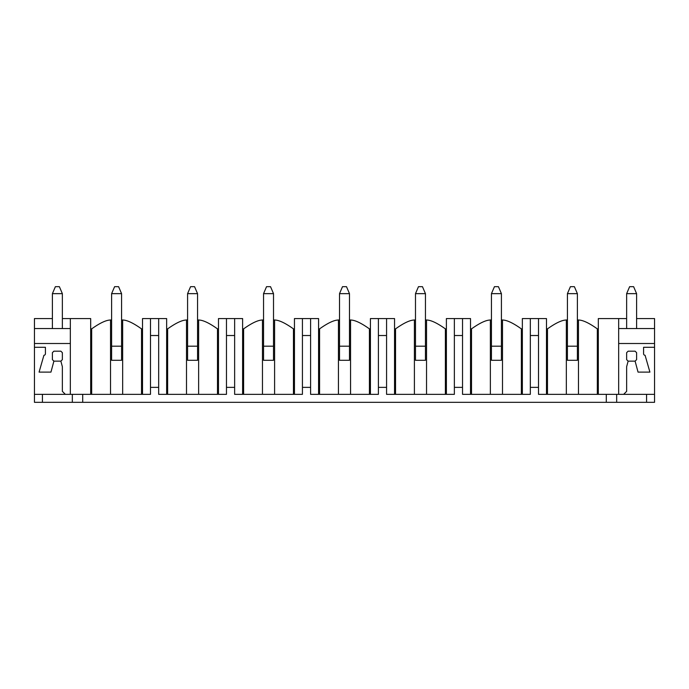 <?xml version="1.0" encoding="UTF-8"?>
<svg xmlns="http://www.w3.org/2000/svg" width="689" height="689" viewBox="0 0 689 689"><rect width="100%" height="100%" fill="white"/><g stroke="black" fill="none" stroke-linecap="round" stroke-linejoin="round"><path stroke-width="1.03" d="M654.55 394.349L623.648 394.349L626.637 391.361L626.637 366.729L628.127 361.148L626.637 359.649L626.637 352.673L628.127 351.183L635.112 351.183L636.602 352.673L636.602 359.649L635.112 361.148L638.048 372.112L649.916 372.112L645.076 355.266A1.499 1.499 0 0 1 643.586 353.767L643.586 347.29L654.55 347.29L654.55 402.324L34.45 402.324L34.45 394.349L65.352 394.349L62.363 391.361L62.363 366.729L60.873 361.148L62.363 359.649L62.363 352.673L60.873 351.183L53.888 351.183L52.398 352.673L52.398 359.649L53.888 361.148L50.952 372.112L39.084 372.112L43.924 355.266A1.499 1.499 0 0 0 45.414 353.767L45.414 347.29L34.45 347.29L34.45 328.55L70.338 328.55M142.52 394.349L150.495 394.349L150.495 318.576L142.52 318.576L142.52 394.349L65.352 394.349M218.482 394.349L226.466 394.349L226.466 318.576L218.482 318.576L218.482 394.349L167.642 394.349L167.642 328.877C175.884 322.995 182.172 320.041 186.495 320.015A37.886 37.886 0 0 1 187.58 319.86M166.643 394.349L166.643 318.576L158.668 318.576L158.668 394.349L167.642 394.349M294.453 394.349L302.428 394.349L302.428 318.576L294.453 318.576L294.453 394.349L243.613 394.349L243.613 328.877C251.847 322.995 258.134 320.041 262.466 320.015A37.886 37.886 0 0 1 263.551 319.86M242.614 394.349L242.614 318.576L234.639 318.576L234.639 394.349L243.613 394.349M370.424 394.349L378.399 394.349L378.399 318.576L370.424 318.576L370.424 394.349L319.575 394.349L319.575 328.877C327.818 322.995 334.105 320.041 338.437 320.015A37.886 37.886 0 0 1 339.513 319.86M318.576 394.349L318.576 318.576L310.601 318.576L310.601 394.349L319.575 394.349M446.386 394.349L454.361 394.349L454.361 318.576L446.386 318.576L446.386 394.349L395.546 394.349L395.546 328.877C403.788 322.995 410.067 320.041 414.399 320.015A37.886 37.886 0 0 1 415.484 319.86M394.547 394.349L394.547 318.576L386.572 318.576L386.572 394.349L395.546 394.349M522.357 394.349L530.332 394.349L530.332 318.576L522.357 318.576L522.357 394.349L471.509 394.349L471.509 328.877C479.751 322.995 486.038 320.041 490.37 320.015A37.886 37.886 0 0 1 491.446 319.86M470.518 394.349L470.518 318.576L462.534 318.576L462.534 394.349L471.509 394.349M546.48 394.349L546.48 318.576L538.505 318.576L538.505 394.349L547.479 394.349L547.479 328.877C555.722 322.995 562.009 320.041 566.332 320.015A37.886 37.886 0 0 1 567.417 319.86M623.648 394.349L606.294 394.349L606.294 402.324M577.391 319.86A37.886 37.886 0 0 1 578.467 320.015C582.799 320.041 589.086 322.995 597.329 328.877L597.329 394.349L606.294 394.349M597.329 394.349L547.479 394.349M70.338 394.349L70.338 318.576L90.681 318.576L90.681 394.349M626.637 318.576L618.662 318.576L618.662 394.349M618.662 318.576L598.319 318.576L598.319 394.349M70.338 318.576L62.363 318.576M52.398 318.576L34.45 318.576L34.45 328.55M158.668 318.576L150.495 318.576M234.639 318.576L226.466 318.576M310.601 318.576L302.428 318.576M386.572 318.576L378.399 318.576M462.534 318.576L454.361 318.576M538.505 318.576L530.332 318.576M643.586 347.29L654.55 347.29L654.55 318.576L636.602 318.576M530.332 387.364L538.505 387.364M530.332 335.526L538.505 335.526M454.361 387.364L462.534 387.364M454.361 335.526L462.534 335.526M378.399 387.364L386.572 387.364M378.399 335.526L386.572 335.526M302.428 387.364L310.601 387.364M302.428 335.526L310.601 335.526M226.466 387.364L234.639 387.364M226.466 335.526L234.639 335.526M150.495 387.364L158.668 387.364M150.495 335.526L158.668 335.526M597.329 328.877L598.319 328.877M546.48 328.877L547.479 328.877M566.332 394.349L566.332 320.015M578.467 320.015L578.467 394.349M577.391 346.197L577.391 360.295L567.417 360.295L567.417 293.652L577.391 293.652L577.391 346.197L567.417 346.197M501.42 319.86A37.886 37.886 0 0 1 502.505 320.015C506.828 320.041 513.116 322.995 521.358 328.877L522.357 328.877M470.518 328.877L471.509 328.877M490.37 394.349L490.37 320.015M502.505 320.015L502.505 394.349M501.42 346.197L501.42 360.295L491.446 360.295L491.446 293.652L501.42 293.652L501.42 346.197L491.446 346.197M425.449 319.86A37.886 37.886 0 0 1 426.534 320.015C430.866 320.041 437.153 322.995 445.387 328.877L446.386 328.877M394.547 328.877L395.546 328.877M414.399 394.349L414.399 320.015M426.534 320.015L426.534 394.349M425.449 346.197L425.449 360.295L415.484 360.295L415.484 293.652L425.449 293.652L425.449 346.197L415.484 346.197M349.487 319.86A37.886 37.886 0 0 1 350.563 320.015C354.895 320.041 361.182 322.995 369.425 328.877L370.424 328.877M318.576 328.877L319.575 328.877M338.437 394.349L338.437 320.015M350.563 320.015L350.563 394.349M349.487 346.197L349.487 360.295L339.513 360.295L339.513 293.652L349.487 293.652L349.487 346.197L339.513 346.197M273.516 319.86A37.886 37.886 0 0 1 274.601 320.015C278.933 320.041 285.212 322.995 293.454 328.877L294.453 328.877M242.614 328.877L243.613 328.877M262.466 394.349L262.466 320.015M274.601 320.015L274.601 394.349M273.516 346.197L273.516 360.295L263.551 360.295L263.551 293.652L273.516 293.652L273.516 346.197L263.551 346.197M197.554 319.86A37.886 37.886 0 0 1 198.63 320.015C202.962 320.041 209.249 322.995 217.491 328.877L218.482 328.877M166.643 328.877L167.642 328.877M186.495 394.349L186.495 320.015M198.63 320.015L198.63 394.349M197.554 346.197L197.554 360.295L187.58 360.295L187.58 293.652L197.554 293.652L197.554 346.197L187.58 346.197M110.533 394.349L110.533 320.015C106.201 320.041 99.914 322.995 91.671 328.877L91.671 394.349M110.533 320.015A37.886 37.886 0 0 1 111.609 319.86M121.583 319.86A37.886 37.886 0 0 1 122.668 320.015C126.991 320.041 133.278 322.995 141.521 328.877L142.52 328.877M90.681 328.877L91.671 328.877M122.668 320.015L122.668 394.349M121.583 346.197L121.583 360.295L111.609 360.295L111.609 293.652L121.583 293.652L121.583 346.197L111.609 346.197M82.706 394.349L82.706 402.324M70.338 343.501L34.45 343.501M72.336 402.324L72.336 394.349M42.425 402.324L42.425 394.349M34.45 394.349L34.45 347.29L45.414 347.29M654.55 328.55L618.662 328.55M654.55 343.501L618.662 343.501M616.664 402.324L616.664 394.349M646.575 402.324L646.575 394.349M111.609 293.652L114.607 286.676L118.594 286.676L121.583 293.652M187.58 293.652L190.569 286.676L194.556 286.676L197.554 293.652M263.551 293.652L266.54 286.676L270.527 286.676L273.516 293.652M339.513 293.652L342.502 286.676L346.498 286.676L349.487 293.652M415.484 293.652L418.473 286.676L422.46 286.676L425.449 293.652M491.446 293.652L494.444 286.676L498.431 286.676L501.42 293.652M567.417 293.652L570.406 286.676L574.393 286.676L577.391 293.652M60.873 351.183L53.888 351.183M53.888 361.148L60.873 361.148M62.363 352.673L62.363 359.649M52.398 359.649L52.398 352.673M62.363 293.652L52.398 293.652L55.387 286.676L59.375 286.676L62.363 293.652L62.363 328.55M52.398 328.55L52.398 293.652M635.112 351.183L628.127 351.183M628.127 361.148L635.112 361.148M636.602 359.649L636.602 352.673M626.637 352.673L626.637 359.649M626.637 328.55L626.637 293.652L629.625 286.676L633.613 286.676L636.602 293.652L626.637 293.652M636.602 328.55L636.602 293.652M521.358 328.877L521.358 394.349M445.387 328.877L445.387 394.349M369.425 328.877L369.425 394.349M293.454 328.877L293.454 394.349M217.491 328.877L217.491 394.349M141.521 394.349L141.521 328.877"/></g></svg>
